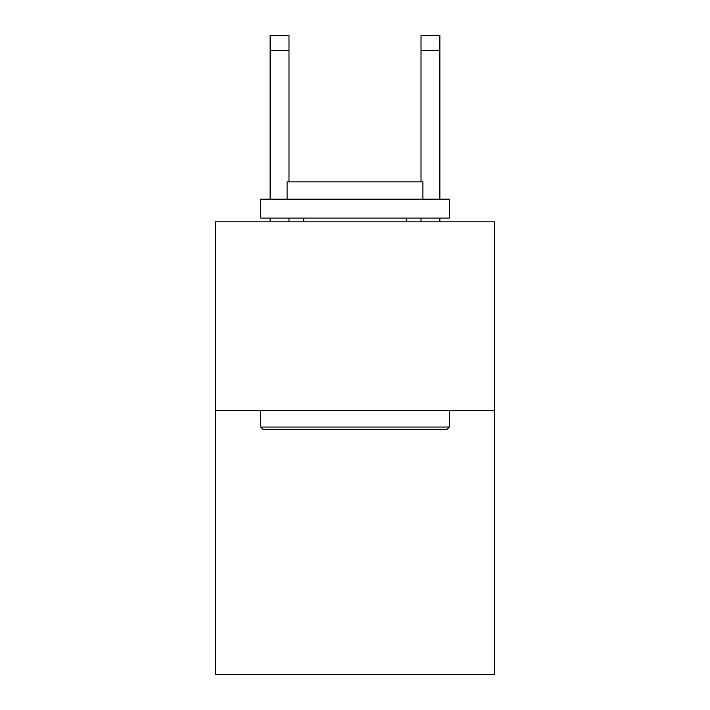 <?xml version="1.0" encoding="UTF-8"?>
<svg xmlns="http://www.w3.org/2000/svg" width="710" height="710" viewBox="0 0 710 710"><rect width="100%" height="100%" fill="white"/><g stroke="black" fill="none" stroke-linecap="round" stroke-linejoin="round"><path stroke-width="1.06" d="M494.568 410.451L494.568 674.5L215.432 674.5L215.432 221.839L494.568 221.839L494.568 410.451L215.432 410.451M421.012 181.858L421.012 35.5L439.872 35.5L439.872 199.208M262.957 429.31L260.694 427.047L449.306 427.047L447.043 429.31L262.957 429.31M449.306 199.208L449.306 218.068L260.694 218.068L260.694 199.208L449.306 199.208M287.097 199.208L287.097 181.858L422.903 181.858L422.903 199.208M449.306 410.451L449.306 427.047M260.694 410.451L260.694 427.047M406.298 218.068L406.298 221.839M303.702 218.068L303.702 221.839M421.012 35.5L439.872 35.5M288.988 221.839L288.988 218.068M288.988 181.858L288.988 50.587L270.128 50.587L270.128 35.5L288.988 35.5L288.988 50.587M270.128 221.839L270.128 218.068M270.128 199.208L270.128 50.587M439.872 221.839L439.872 218.068M421.012 218.068L421.012 221.839M288.988 35.5L270.128 35.5M421.012 50.587L439.872 50.587"/></g></svg>
